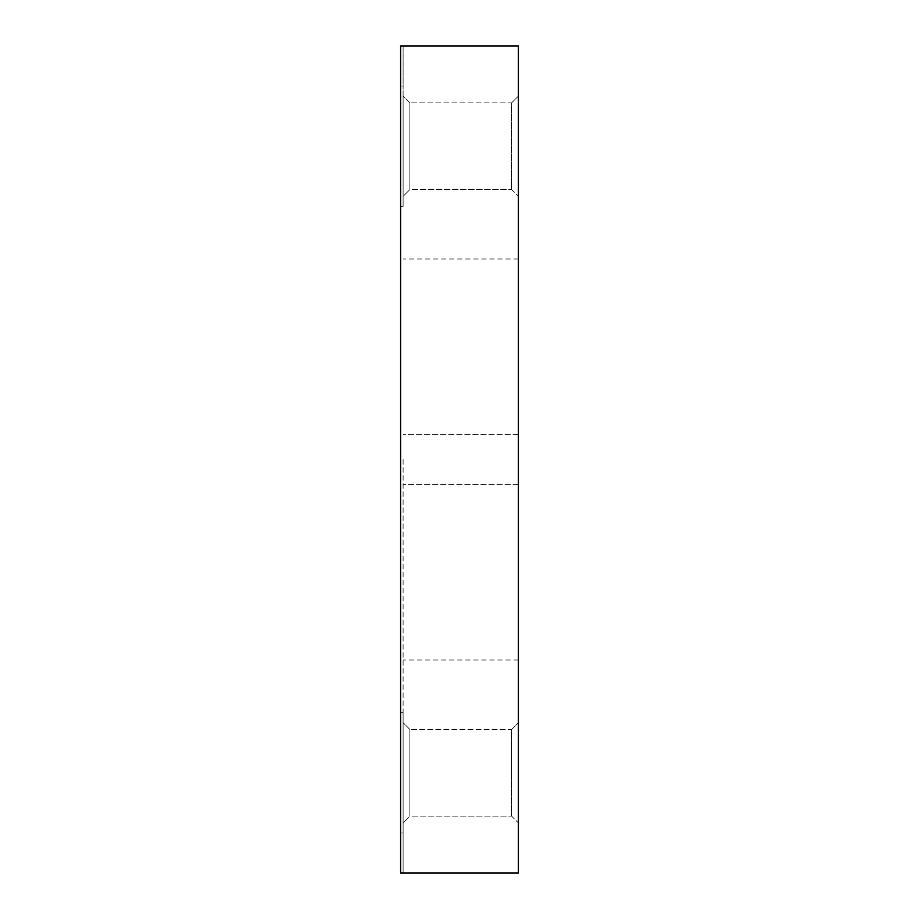 <?xml version="1.0" encoding="UTF-8"?>
<svg xmlns="http://www.w3.org/2000/svg" width="919" height="919" viewBox="0 0 919 919"><rect width="100%" height="100%" fill="white"/><g stroke="black" fill="none" stroke-linecap="round" stroke-linejoin="round"><path stroke-width="0.69" stroke-dasharray="4.59 3.45" d="M403.108 459.5L403.108 712.639L400.604 712.639L403.108 712.639L403.108 832.947L403.108 712.639L400.604 712.639L400.604 206.361L403.108 206.361L403.108 146.201L403.108 206.361L400.604 206.361L400.604 146.201L400.604 712.639L403.108 712.639L403.108 459.5M518.396 459.5L518.396 258.986L518.396 459.5M409.885 189.544L409.885 102.859L511.619 102.859L511.619 189.544L409.885 189.544L403.108 196.333L403.108 96.081L409.885 102.859L511.619 102.859L511.619 189.544L511.619 102.859L518.396 96.081L511.619 102.859L511.619 189.544L518.396 196.333L518.396 96.081L518.396 196.333L518.396 96.081L518.396 196.333L511.619 189.544L409.885 189.544L409.885 102.859L409.885 189.544L403.108 196.333L403.108 96.081L409.885 102.859L409.885 189.544M409.885 816.141L409.885 729.456L511.619 729.456L511.619 816.141L409.885 816.141L403.108 822.919L403.108 722.667L409.885 729.456L511.619 729.456L511.619 816.141L511.619 729.456L518.396 722.667L511.619 729.456L511.619 816.141L518.396 822.919L518.396 722.667L518.396 822.919L518.396 722.667L518.396 822.919L511.619 816.141L409.885 816.141L409.885 729.456L409.885 816.141L403.108 822.919L403.108 722.667L409.885 729.456L409.885 816.141M400.604 772.799L400.604 832.947L403.108 832.947L400.604 832.947L400.604 712.639L400.604 772.799M403.108 832.947L400.604 832.947L403.108 832.947L403.108 873.05L403.108 832.947M400.604 146.201L400.604 873.05L400.604 832.947L400.604 873.05L518.396 873.05L518.396 45.95L400.604 45.95L403.108 45.95L403.108 86.053L400.604 86.053L403.108 86.053L403.108 146.201L403.108 45.95L400.604 45.95L400.604 86.053L403.108 86.053L400.604 86.053L400.604 146.201M403.108 206.361L400.604 206.361L403.108 206.361M403.108 96.081L403.108 196.333L403.108 96.081M403.108 722.667L403.108 822.919L403.108 722.667M518.396 660.014L403.108 660.014M518.396 484.566L403.108 484.566L518.396 484.566M518.396 434.434L403.108 434.434L518.396 434.434M518.396 258.986L403.108 258.986"/><path stroke-width="1.38" d="M400.604 873.05L400.604 45.95L518.396 45.95L518.396 873.05L400.604 873.05"/></g></svg>
